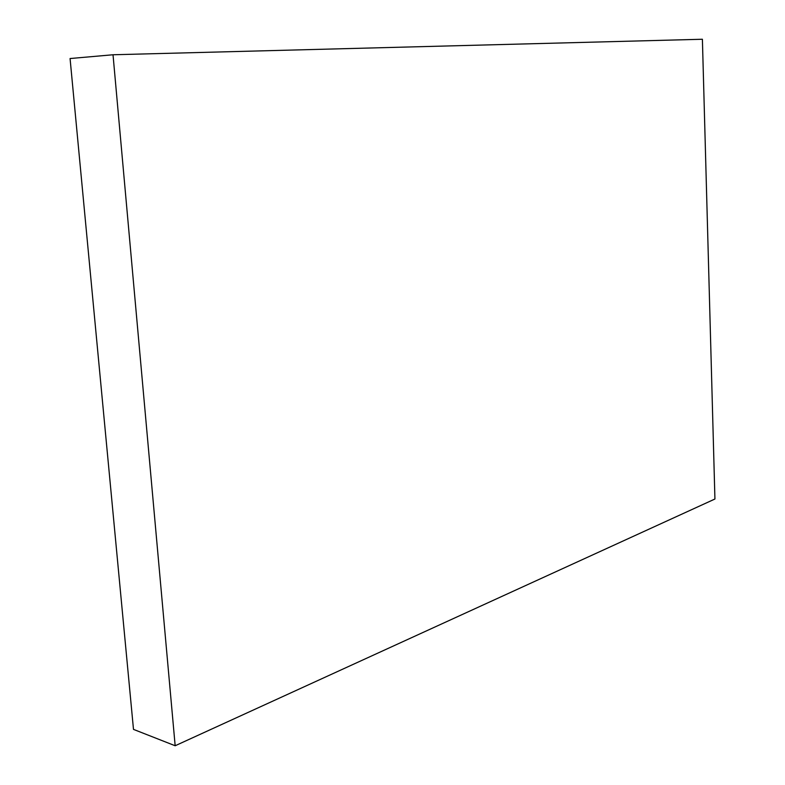 <?xml version="1.0" encoding="UTF-8"?>
<svg xmlns="http://www.w3.org/2000/svg" width="785" height="785" viewBox="0 0 785 785"><rect width="100%" height="100%" fill="white"/><g stroke="black" fill="none" stroke-linecap="round" stroke-linejoin="round"><path stroke-width="1.18" d="M714.929 499.015L175.163 745.75L113.02 54.764L702.398 39.25L714.929 499.015M113.02 54.764L70.071 58.532L133.489 729.383L175.163 745.75"/></g></svg>
